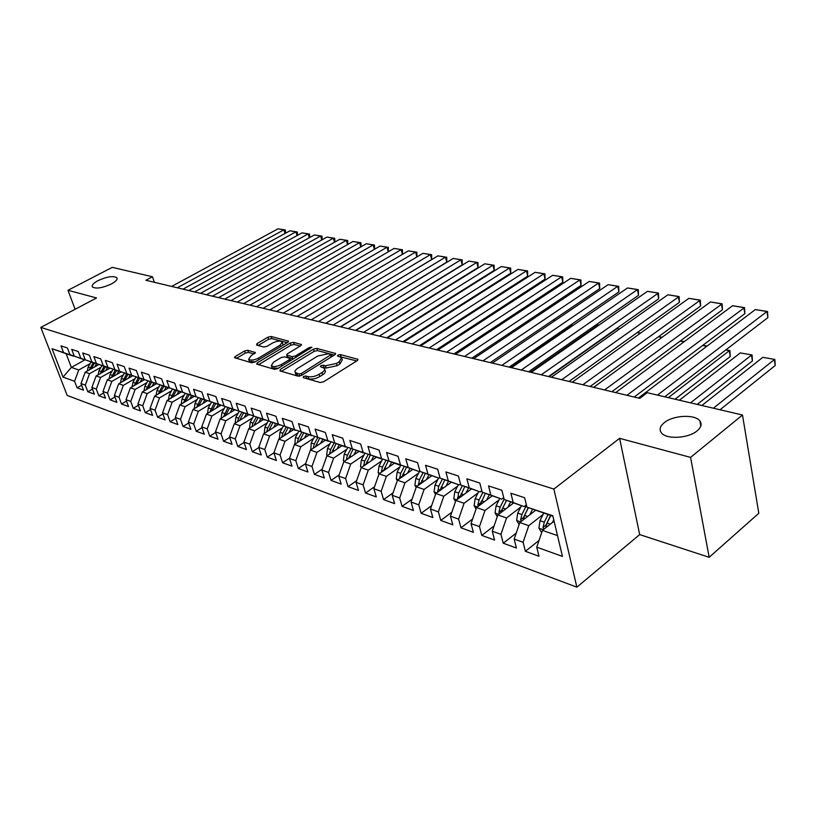 <?xml version="1.0" encoding="UTF-8"?>
<svg xmlns="http://www.w3.org/2000/svg" width="816" height="816" viewBox="0 0 816 816"><rect width="100%" height="100%" fill="white"/><g stroke="black" fill="none" stroke-linecap="round" stroke-linejoin="round"><path stroke-width="1.22" d="M303.46 376.502L303.236 377.645L320.117 382.51L323.636 381.776L357.245 360.611L357.979 359.336L340.364 354.572L337.977 355.072L337.457 355.949L341.629 357.683L339.221 361.743L336.457 363.477L325.441 365.782L323.269 365.191L320.872 365.701L320.331 366.598L324.431 368.353C325.156 369.577 324.319 370.974 321.943 372.535L319.127 374.299C315.17 376.492 311.467 377.267 308.04 376.615L305.878 376.003L303.46 376.502M111.364 283.978C115.892 281.479 117.739 279.409 116.902 277.746C113.383 275.604 107.08 276.563 98.012 280.633C93.442 283.121 91.565 285.212 92.381 286.906C95.911 289.068 102.235 288.089 111.364 283.978M697.078 430.879C701.158 427.421 702.107 424.136 699.924 421.025C695.222 414.049 673.22 415.13 664.275 422.657C660.073 426.105 659.063 429.43 661.235 432.633C665.723 439.61 688.184 438.59 697.078 430.879M247.799 350.278L244.576 350.972L235.324 356.439L234.478 357.683L251.583 362.753L254.878 362.049L287.732 342.353L288.507 341.159L271.136 336.478L267.934 337.161L256.999 343.628L256.601 345.076L263.752 347.024L266.985 346.331L272.442 343.077C276.899 340.904 280.174 340.517 282.275 341.914L280.153 345.137L258.55 358.071C254.051 360.274 250.767 360.672 248.666 359.264L250.9 355.909L255.347 352.512L247.799 350.278L248.492 352.41L245.269 353.104L236.385 358.367M145.891 280.265L639.775 398.361L647.241 392.7L742.478 415.018L690.581 457.388L619.609 438.335L553.86 489.059L40.8 327.41L96.543 297.952L67.993 290.292L112.271 267.342L152.47 276.767L145.891 280.265M280.357 369.362L279.99 370.933L298.044 376.145L301.492 375.421L334.866 354.736L335.621 353.491L316.832 348.422L313.497 349.126L280.357 369.362L280.939 371.209M274.36 369.311L256.571 364.048L257.407 362.773L290.292 343.026L293.556 342.332L301.471 344.556L300.706 345.76L287.446 353.787L286.651 355.031L292.097 356.663L295.433 355.96L309.274 347.545L311.926 347.239L277.726 368.608L274.36 369.311M553.86 489.059L576.881 587.183L67.187 395.444L40.8 327.41M539.039 540.437L525.361 551.29L538.978 556.257L536.755 547.179L562.438 556.4L552.799 515.753L526.932 507.124L524.627 497.729L510.877 493.221L513.203 502.544L504.186 499.535L501.85 490.263L488.529 485.908L490.885 495.098L482.164 492.191L479.788 483.041L466.885 478.808L469.271 487.886L460.805 485.061L458.408 476.034L445.893 471.934L448.31 480.899L440.099 478.156L437.672 469.241L425.534 465.273L427.972 474.116L420.005 471.454L417.557 462.652L405.776 458.796L408.235 467.527L400.503 464.947L398.035 456.266L386.59 452.513L389.069 461.142L381.562 458.633L379.073 450.055L367.955 446.413L370.464 454.93L363.161 452.492L360.652 444.016L349.86 440.487L352.369 448.892L345.28 446.525L342.761 438.161L332.255 434.714L334.784 443.027L327.889 440.732L325.36 432.46L315.149 429.114L317.689 437.325L310.978 435.091L308.428 426.911L298.493 423.657L301.053 431.776L294.525 429.604L291.965 421.525L282.295 418.353L284.855 426.38L278.501 424.259L275.941 416.272L266.526 413.192L269.096 421.117L262.905 419.057L260.335 411.162L251.165 408.153L253.735 415.997L247.707 413.987L245.126 406.184L236.201 403.257L238.782 411.009L232.897 409.051L230.316 401.329L221.615 398.473L224.196 406.144L218.474 404.236L215.883 396.596L207.397 393.822L209.987 401.401L204.398 399.534L201.807 391.986L193.535 389.283L196.115 396.78L190.669 394.964L188.078 387.498L179.999 384.846L182.6 392.261L177.276 390.497L174.685 383.102L166.811 380.521L169.402 387.865L164.21 386.131L161.619 378.828L153.928 376.309L156.519 383.571L151.45 381.878L148.859 374.646L141.341 372.188L143.942 379.369L138.985 377.716L136.394 370.566L129.061 368.159L131.651 375.278L126.817 373.657L124.226 366.578L117.065 364.232L119.646 371.27L114.923 369.699L112.343 362.681L105.335 360.386L107.916 367.353L103.306 365.813L100.725 358.877L93.871 356.633L96.451 363.538L91.943 362.029L89.362 355.164L82.671 352.971L85.241 359.795L80.835 358.326L78.254 351.523L71.706 349.381L74.287 356.133L69.962 354.695L67.391 347.963L60.996 345.862L63.556 352.563L73.522 356.184L66.127 353.705L71.359 367.384L78.764 369.954L90.178 363.61M525.361 551.29L523.117 542.283L514.172 539.07L519.802 522.546L535.541 510.337M516.202 533.113L503.237 543.221L516.426 548.036L514.172 539.07M503.237 543.221L500.953 534.327L492.272 531.216L497.842 514.957L513.509 503.013M494.068 525.973L481.777 535.398L494.567 540.059L492.272 531.216M481.777 535.398L479.461 526.616L471.046 523.597L476.554 507.583L492.14 495.904M472.627 519.007L460.958 527.809L473.372 532.328L471.046 523.597M460.958 527.809L458.623 519.129L450.452 516.202L455.899 500.443L471.403 489.008M451.829 512.224L440.752 520.435L452.809 524.831L450.452 516.202M440.752 520.435L438.396 511.867L430.471 509.021L435.846 493.496L451.279 482.297M431.654 505.604L421.138 513.284L432.837 517.548L430.471 509.021M421.138 513.284L418.751 504.818L411.06 502.054L416.374 486.764L431.746 475.779M412.07 499.147L402.084 506.338L413.447 510.479L411.06 502.054M402.084 506.338L399.677 497.974L392.2 495.292L397.463 480.216L412.763 469.435M393.047 492.854L383.571 499.586L394.618 503.615L392.2 495.292M383.571 499.586L381.143 491.324L373.871 488.713L379.073 473.861L394.312 463.274M374.575 486.713L365.568 493.017L376.309 496.934L373.871 488.713M365.568 493.017L363.12 484.847L356.051 482.317L361.202 467.67L376.36 457.286M356.612 480.726L348.055 486.632L358.499 490.447L356.051 482.317M348.055 486.632L345.607 478.564L338.732 476.095L343.822 461.662L358.907 451.452M339.15 474.881L331.021 480.42L341.19 484.123L338.732 476.095M331.021 480.42L328.552 472.444L321.861 470.036L326.9 455.807L341.914 445.781M322.167 469.18L314.446 474.371L324.34 477.982L321.861 470.036M314.446 474.371L311.967 466.487L305.449 464.151L310.437 450.106L325.37 440.263M305.643 463.61L298.299 468.486L307.938 472.005L305.449 464.151M298.299 468.486L295.81 460.693L289.476 458.408L294.403 444.557L309.264 434.887M289.558 458.174L282.581 462.754L291.965 466.171L289.476 458.408M282.581 462.754L280.082 455.042L273.911 452.829L278.786 439.161L293.566 429.644M267.26 457.164L276.41 460.499L273.911 452.829L267.26 457.164L264.761 449.545L258.743 447.382L263.568 433.888L278.266 424.534M258.805 447.576L252.338 451.727L261.242 454.971L258.743 447.382M252.338 451.727L249.818 444.179L243.953 442.068L248.737 428.757L263.354 419.557M244.076 442.425L237.782 446.413L246.473 449.585L243.953 442.068M237.782 446.413L235.263 438.957L229.541 436.897L234.274 423.759L248.809 414.701M229.704 437.386L223.584 441.242L232.06 444.332L229.541 436.897M223.584 441.242L221.065 433.857L215.485 431.848L220.167 418.873L234.62 409.969M215.699 432.48L209.732 436.183L218.005 439.202L215.485 431.848M209.732 436.183L207.213 428.879L201.766 426.931L206.407 414.11L221.044 405.175M202.031 427.686L196.217 431.256L204.286 434.204L201.766 426.931M196.217 431.256L193.698 424.034L188.384 422.127L192.974 409.469L207.519 400.676M188.69 422.994L183.029 426.452L190.903 429.318L188.384 422.127M183.029 426.452L180.499 419.291L175.307 417.435L179.857 404.93L194.3 396.29M175.664 418.424L170.146 421.75L177.837 424.555L175.307 417.435M170.146 421.75L167.617 414.671L162.547 412.855L167.056 400.503L181.397 391.996M162.945 413.947L157.57 417.16L165.077 419.903L162.547 412.855M157.57 417.16L155.04 410.152L150.083 408.377L154.55 396.168L168.79 387.804M150.521 409.571L145.268 412.682L152.612 415.354L150.083 408.377M145.268 412.682L142.749 405.746L137.914 404.002L142.331 391.945L156.468 383.704M138.383 405.287L133.263 408.296L140.434 410.917L137.914 404.002M133.263 408.296L130.733 401.431L126.011 399.728L130.387 387.814L144.432 379.705M126.511 401.105L121.523 404.012L128.53 406.572L126.011 399.728M121.523 404.012L118.993 397.219L114.373 395.556L118.708 383.775L132.661 375.788M114.913 397.015L110.038 399.83L116.892 402.329L114.373 395.556M110.038 399.83L107.518 393.098L103 391.476L107.294 379.817L121.074 372.004M103.571 393.006L98.807 395.74L105.519 398.177L103 391.476M98.807 395.74L96.298 389.069L91.871 387.478L96.135 375.962L109.885 368.21M92.483 389.089L87.832 391.731L94.391 394.118L91.871 387.478M87.832 391.731L85.313 385.121L80.988 383.571L85.211 372.178L98.869 364.548M81.631 385.244L77.081 387.814L83.497 390.15L80.988 383.571M77.081 387.814L74.572 381.266L63.016 377.125L52.03 348.718L63.556 352.563M84.507 359.662L69.962 354.695M74.287 356.133L84.293 359.774M85.007 359.836L71.359 367.384L63.016 377.125M74.572 381.266L78.764 369.954M95.523 363.334L80.835 358.326M85.241 359.795L95.309 363.457M85.211 372.178L89.546 373.677L101.041 367.241M85.313 385.121L89.546 373.677M106.794 367.088L91.943 362.029M96.451 363.538L106.57 367.21M96.135 375.962L100.572 377.492L112.149 370.954M96.298 389.069L100.572 377.492M118.31 370.923L103.306 365.813M107.916 367.353L118.075 371.056M107.294 379.817L111.833 381.388L123.502 374.748M107.518 393.098L111.833 381.388M130.091 374.85L114.923 369.699M119.646 371.27L129.856 374.993M118.708 383.775L123.349 385.376L135.109 378.624M118.993 397.219L123.349 385.376M142.147 378.869L126.817 373.657M131.651 375.278L141.902 379.012M130.387 387.814L135.13 389.456L146.972 382.592M130.733 401.431L135.13 389.456M154.479 382.979L138.985 377.716M143.942 379.369L154.234 383.132M142.331 391.945L147.186 393.618L159.12 386.651M142.749 405.746L147.186 393.618M167.117 387.192L151.45 381.878M156.519 383.571L166.862 387.345M154.55 396.168L159.518 397.892L171.544 390.803M155.04 410.152L159.518 397.892M180.05 391.507L164.21 386.131M169.402 387.865L179.785 391.66M167.056 400.503L172.145 402.257L184.263 395.046M167.617 414.671L172.145 402.257M193.3 395.923L177.276 390.497M182.6 392.261L193.025 396.076M179.857 404.93L185.069 406.735L197.278 399.391M180.499 419.291L185.069 406.735M206.866 400.442L190.669 394.964M196.115 396.78L206.601 400.605M192.974 409.469L198.308 411.315L210.61 403.849M193.698 424.034L198.308 411.315M220.779 405.083L204.398 399.534M209.987 401.401L220.504 405.246M206.407 414.11L211.864 416.007L224.267 408.408M207.213 428.879L211.864 416.007M235.049 409.836L218.474 404.236M224.196 406.144L234.753 410.009M220.167 418.873L225.767 420.811L238.262 413.08M221.065 433.857L225.767 420.811M249.676 414.701L232.897 409.051M238.782 411.009L249.38 414.895M234.274 423.759L240.016 425.738L252.613 417.863M235.263 438.957L240.016 425.738M264.68 419.71L247.707 413.987M253.735 415.997L264.374 419.893M248.737 428.757L254.623 430.797L267.322 422.77M249.818 444.179L254.623 430.797M280.082 424.84L262.905 419.057M269.096 421.117L279.766 425.034M263.568 433.888L269.606 435.979L282.407 427.798M264.761 449.545L269.606 435.979M295.892 430.103L278.501 424.259M284.855 426.38L295.565 430.307M278.786 439.161L284.988 441.303L297.881 432.959M280.082 455.042L284.988 441.303M312.12 435.509L294.525 429.604M301.053 431.776L311.794 435.724M294.403 444.557L300.767 446.76L313.762 438.253M295.81 460.693L300.767 446.76M328.797 441.068L310.978 435.091M317.689 437.325L328.46 441.293M310.437 450.106L316.965 452.37L330.072 443.69M311.967 466.487L316.965 452.37M345.943 446.77L327.889 440.732M334.784 443.027L345.586 447.015M326.9 455.807L333.611 458.133L346.82 449.269M328.552 472.444L333.611 458.133M363.559 452.645L345.28 446.525M352.369 448.892L363.191 452.89M343.822 461.662L350.717 464.049L364.028 454.991M345.607 478.564L350.717 464.049M381.684 458.674L363.161 452.492M370.464 454.93L381.307 458.939M361.202 467.67L368.291 470.128L381.715 460.887M363.12 484.847L368.291 470.128M400.452 464.794L381.562 458.633M389.069 461.142L399.932 465.151M379.073 473.861L386.366 476.381L399.891 466.936M381.143 491.324L386.366 476.381M419.883 471.016L419.108 471.556L400.503 464.947M408.235 467.527L419.108 471.556M397.463 480.216L404.96 482.817L418.598 473.147M399.677 497.974L404.96 482.817M439.895 477.401L438.855 478.145L420.005 471.454M427.972 474.116L438.855 478.145M416.374 486.764L424.096 489.437L437.835 479.553M418.751 504.818L424.096 489.437M460.52 483.98L459.204 484.939L440.099 478.156M448.31 480.899L459.204 484.939M435.846 493.496L443.792 496.25L457.643 486.132M438.396 511.867L443.792 496.25M481.787 490.742L480.165 491.936L460.805 485.061M469.271 487.886L480.165 491.936M455.899 500.443L464.08 503.268L478.054 492.905M458.623 519.129L464.08 503.268M503.727 497.689L501.779 499.157L482.164 492.191M490.885 495.098L501.779 499.157M476.554 507.583L484.99 510.51L499.066 499.882M479.461 526.616L484.99 510.51M526.371 504.849L524.086 506.603L504.186 499.535M513.203 502.544L524.086 506.603M497.842 514.957L506.542 517.966L520.73 507.073M500.953 534.327L506.542 517.966M552.911 516.232L526.932 507.124M519.802 522.546L528.768 525.657L543.079 514.478M523.117 542.283L528.768 525.657M154.387 282.305L152.47 276.767M67.993 290.292L75.113 309.274M619.609 438.335L639.683 534.592L709.165 557.308L690.581 457.388M709.165 557.308L758.809 513.274L742.478 415.018M639.683 534.592L576.881 587.183M536.755 547.179L542.446 530.39L554.095 521.189M542.446 530.39L557.501 535.592M66.127 353.705L52.03 348.718M305.408 378.267L308.734 378.869C312.161 379.522 315.853 378.757 319.811 376.553L319.127 374.299M324.707 369.271L325.105 370.597C325.829 371.831 325.003 373.228 322.626 374.799L319.811 376.553M341.904 358.601L342.292 359.917L339.884 363.987L337.12 365.721L326.114 368.026L322.922 367.424M356.735 360.927L340.15 356.776M334.366 355.052L317.495 350.605L314.16 351.319L281.408 371.351M298.982 374.024L301.379 373.514L331.194 354.521L328.573 353.726L317.761 356.011L297.799 368.281C295.392 369.852 294.535 371.239 295.239 372.473L298.982 374.024L299.635 376.135M295.657 373.84L297.422 375.615L296.738 373.381M299.38 376.176L297.422 375.615M258.468 364.732L290.955 345.178L290.292 343.026M300.206 346.066L294.209 344.485L290.955 345.178M287.252 356.959L293.627 358.918M273.503 362.212L271.32 365.639C273.503 367.129 276.879 366.731 281.459 364.466L289.18 359.764L289.527 358.224L284.529 356.847L281.214 357.551L273.503 362.212M271.81 367.18L272.014 367.832L278.266 368.281M290.68 360.713L290.057 358.754M254.123 353.991L248.492 352.41M249.176 360.815L249.37 361.417L255.163 361.876M283.019 345.178L282.458 342.526M287.242 342.649L271.799 338.589L268.607 339.272L258.121 345.484M720.028 409.754L775.2 365.517L774.302 359.611L713.378 408.204M552.412 522.515L553.758 519.802M541.661 532.695L538.917 528.085L539.998 520.679L543.731 513.162M701.872 405.501L762.807 357.347L774.843 359.448L775.2 365.517M545.771 527.758L547.046 523.076L550.79 515.518M548.046 514.6L544.313 522.148L543.017 527.473L543.864 529.268M543.017 527.473L545.924 525.178L550.555 515.437M774.843 359.448L762.807 357.347M638.377 398.024L755.341 309.57L766.948 311.539L767.887 317.628L767.53 311.508L766.948 311.539L657.461 395.097M664.724 396.8L767.887 317.628M755.341 309.57L767.53 311.508M534.562 511.102L535.041 510.153M697.211 404.41L752.413 360.947L751.475 355.113L690.54 402.849M529.808 514.784L532.573 509.235M519.119 524.525L516.661 520.404L517.711 513.111L521.414 505.716M679.361 400.228L740.306 352.92L752.077 354.97L752.413 360.947M523.311 519.823L524.545 515.426L528.421 507.674M526.493 505.339L521.893 514.529L520.618 519.772L521.302 521.383M520.618 519.772L523.515 517.528L528.268 507.623M752.077 354.97L740.306 352.92M512.632 503.686L513.05 502.84M675.036 399.218L730.238 356.51L729.269 350.747L668.335 397.647M507.878 507.297L510.592 501.922M497.27 516.62L495.077 512.948L496.097 505.757L499.78 498.484M501.524 512.152L502.727 508.011L506.552 500.422M504.125 499.27L500.157 507.144L498.902 512.295L499.433 513.743M498.902 512.295L501.789 510.102L506.491 500.392M725.944 349.819L729.922 350.605L725.659 350.033M729.922 350.605L730.238 356.51M615.682 392.598L732.584 305.725L743.886 307.632L744.845 313.65L744.518 307.612L626.943 395.291M634.236 397.035L744.845 313.65M732.584 305.725L744.518 307.612M593.63 387.325L710.44 301.971L721.436 303.838L722.435 309.774L722.129 303.827L604.574 389.946M611.878 391.69L722.435 309.774M710.44 301.971L722.129 303.827M491.344 496.495L491.722 495.751M486.622 500.045L489.263 494.833M476.075 508.97L474.137 505.726L475.136 498.637L478.778 491.477M480.4 504.706L485.347 493.374M482.888 492.456L479.074 499.973L477.829 505.053L478.247 506.318M477.829 505.053L480.706 502.901L481.399 501.167M706.758 346.31L702.607 345.494M702.882 345.28L707.044 346.096M470.689 489.529L471.026 488.866M465.977 493.007L468.568 487.948M455.512 501.544L453.808 498.698L454.777 491.722L458.398 484.673M459.887 497.495L464.763 486.54M462.376 485.653L458.602 493.017L457.694 499.117M684.002 341.822L680.197 341.078M680.473 340.874L684.277 341.618M572.22 382.204L688.888 298.33L699.598 300.145L700.618 306.01L700.332 300.145L582.848 384.744M590.172 386.498L700.618 306.01M688.888 298.33L700.332 300.145M551.402 377.227L667.906 294.78L678.331 296.545L679.381 302.338L679.116 296.555L561.734 379.695M569.068 381.449L679.381 302.338M667.906 294.78L679.116 296.555M450.636 482.766L450.932 482.185M445.944 486.173L448.474 481.267M435.55 494.353L434.071 491.885L435.02 485L438.61 478.064M439.987 490.498L444.781 479.9M442.466 479.033L438.733 486.265L437.753 492.119M661.878 337.467L658.39 336.784M658.583 336.641L662.153 337.263M531.165 372.392L647.465 291.322L657.614 293.036L658.685 298.768L658.451 293.066L541.212 374.789M548.546 376.543L658.685 298.768M647.465 291.322L658.451 293.066M431.154 476.197L431.429 475.667M426.482 479.543L428.951 474.769M416.16 487.376L414.895 485.265L415.823 478.472L419.608 471.199M420.648 483.704L425.371 473.443M423.116 472.607L419.424 479.696L418.394 485.316M640.356 333.224L637.184 332.602M637.255 332.551L640.631 333.03M511.479 367.679L627.545 287.946L637.439 289.619L638.53 295.29L638.316 289.66L637.439 289.619L521.251 370.015M528.595 371.77L638.53 295.29M627.545 287.946L638.316 289.66M407.572 473.096L409.989 468.466M397.321 480.604L396.26 478.839L397.168 472.127L400.86 465.079M549.015 376.655L617.008 328.624L619.599 328.96M401.86 477.115L406.511 467.17M404.318 466.364L400.666 473.321L399.605 478.706M619.405 329.103L617.008 328.624M389.181 466.834L391.558 462.325M379.012 474.035L378.145 472.576L379.022 465.967L382.684 459.041M530.369 372.198L598.23 324.931L599.087 325.043M383.602 470.71L388.171 461.071M386.039 460.285L382.429 467.129L381.337 472.291M599.026 325.084L598.23 324.931M371.311 460.754L373.636 456.358M361.223 467.66L360.519 466.497L361.376 459.969L364.997 453.176M365.843 464.498L370.342 455.144M368.261 454.379L364.691 461.091L363.589 466.038M510.061 367.343L572.047 324.809L571.904 324.115M353.909 454.828L356.194 450.554M343.964 461.56L343.373 460.571L344.209 454.135L347.789 447.454M348.565 458.449L352.991 449.371M350.972 448.627L347.443 455.226L346.321 459.836L348.595 458.296M572.128 323.962L572.047 324.809M554.36 321.086L554.003 319.515M336.988 449.075L339.232 444.893M327.175 455.624L326.686 454.808L327.502 448.453L331.041 441.895M331.755 452.564L336.1 443.751M334.132 443.027L330.643 449.524L329.542 454.043M554.625 319.097L554.421 321.045M536.846 316.435L536.53 315.068M320.504 443.476L322.718 439.375M310.825 449.851L311.233 442.925L314.731 436.468M315.384 446.852L319.658 438.284M317.75 437.58L314.293 443.965L313.201 448.29M537.458 314.456L537.356 316.098M519.741 311.957L519.466 310.774M304.45 438.019L306.632 434.01M294.902 444.241L295.382 437.539L298.85 431.185M299.441 441.283L303.644 432.959M301.787 432.266L298.36 438.549L297.289 442.68M520.414 310.151L520.69 311.335M503.033 307.622L502.799 306.622M288.813 432.704L290.965 428.777M279.388 438.773L279.939 432.286L283.366 426.044M283.907 435.866L288.048 427.768M286.232 427.094L282.846 433.276L281.785 437.223M503.656 306.061L504.002 307M486.713 303.44L419.903 345.79M273.574 427.523L275.686 423.677M264.272 433.439L264.894 427.176L268.28 421.025M268.77 430.583L272.84 422.698M271.075 422.056L267.719 428.135L266.679 431.919M487.509 302.93L486.132 302.838M486.407 302.665L487.56 302.899M258.713 422.474L260.804 418.7M249.543 428.257L250.216 422.188L253.572 416.129M254.011 425.442L258.019 417.761M256.295 417.129L252.97 423.127L251.95 426.737M470.261 299.717L469.302 299.523M469.567 299.36L470.526 299.543M244.229 417.557L246.279 413.855M235.171 423.198L235.895 417.323L239.221 411.366M239.618 420.424L243.566 412.947M241.883 412.335L238.588 418.231L237.578 421.699M453.635 296.443L452.87 296.29M453.135 296.116L453.9 296.269M230.092 412.753L232.121 409.132M221.187 418.251L221.932 412.57L225.226 406.705M225.573 415.538L229.469 408.245M227.817 407.653L223.574 416.782M437.407 293.24L436.825 293.128M437.09 292.964L437.672 293.077M216.291 408.082L218.3 404.512M207.529 413.426L208.304 407.939L211.558 402.155M211.874 410.774L215.71 403.655M214.088 403.084L209.896 411.978M202.837 403.512L204.806 400.013M194.208 408.714L195.004 403.42L198.227 397.718M198.502 406.123L202.276 399.167M200.695 398.626L196.554 407.306M189.689 399.044L191.638 395.617M181.203 404.124L182.009 399.004L185.201 393.383M185.446 401.584L189.169 394.791M187.619 394.271L183.518 402.737M176.848 394.689L178.775 391.323M168.504 399.646L169.32 394.689L172.482 389.15M172.696 397.157L176.358 390.517M174.848 390.007L170.789 398.279M164.302 390.436L166.199 387.121M156.091 395.26L156.927 390.476L160.058 385.019M160.242 392.833L163.853 386.335M162.364 385.846L158.355 393.934M152.051 386.284L153.918 383.02M143.963 390.986L144.809 386.356L147.91 380.97M148.063 388.6L151.623 382.255M150.175 381.776L146.207 389.681M140.066 382.225L141.933 378.991M132.121 386.815L132.957 382.327L136.037 377.023M136.16 384.479L139.669 378.267M138.251 377.788L134.334 385.529M128.357 378.257L130.285 374.921M120.533 382.735L121.38 378.389L124.42 373.157M124.532 380.44L127.979 374.36M126.602 373.901L122.716 381.48M116.902 374.371L118.799 371.107M109.201 378.736L110.048 374.544L113.067 369.373M113.149 376.502L116.555 370.546M115.199 370.097L111.364 377.512M492.323 363.1L608.134 284.662L617.773 286.294L618.885 291.893L618.691 286.334L617.773 286.294L501.83 365.374M509.174 367.129L618.885 291.893M608.134 284.662L618.691 286.334M473.678 358.642L589.193 281.459L598.607 283.05L599.74 288.589L599.566 283.101L598.607 283.05L482.939 360.856M490.273 362.61L599.74 288.589M589.193 281.459L599.566 283.101M455.522 354.307L570.731 278.338L579.911 279.888L581.063 285.355L580.9 279.949L579.911 279.888L464.539 356.459M471.872 358.214L581.063 285.355M570.731 278.338L580.9 279.949M437.835 350.074L552.718 275.288L561.663 276.808L562.836 282.214L562.703 276.869L561.663 276.808L446.617 352.175M453.941 353.93L562.836 282.214M552.718 275.288L562.703 276.869M420.597 345.953L535.133 272.309L543.874 273.788L545.057 279.133L544.935 273.86L543.874 273.788L429.155 348.004M436.478 349.748L545.057 279.133M535.133 272.309L544.935 273.86M403.798 341.935L517.966 269.413L526.493 270.851L527.697 276.145L527.595 270.932L526.493 270.851L412.141 343.934M419.455 345.678L527.697 276.145M517.966 269.413L527.595 270.932M387.416 338.018L501.208 266.567L509.531 267.985L510.745 273.207L510.663 268.066L509.531 267.985L395.556 339.966M402.849 341.71L510.745 273.207M501.208 266.567L510.663 268.066M371.443 334.203L484.826 263.803L492.966 265.18L494.2 270.351L494.119 265.271L492.966 265.18L379.379 336.1M386.662 337.834L494.2 270.351M484.826 263.803L494.119 265.271M355.847 330.47L468.833 261.089L476.789 262.436L478.023 267.556L477.962 262.538L476.789 262.436L363.599 332.326M370.862 334.06L478.023 267.556M468.833 261.089L477.962 262.538M340.639 326.839L453.196 258.448L460.969 259.763L462.223 264.833L462.172 259.865L460.969 259.763L348.197 328.644M355.45 330.378L462.223 264.833M453.196 258.448L462.172 259.865M325.788 323.279L437.906 255.867L445.505 257.152L446.77 262.16L446.74 257.254L445.505 257.152L333.173 325.043M340.394 326.777L446.77 262.16M437.906 255.867L446.74 257.254M311.284 319.811L422.963 253.337L430.399 254.592L431.664 259.549L431.644 254.704L430.399 254.592L318.495 321.535M325.706 323.258L431.664 259.549M422.963 253.337L431.644 254.704M297.116 316.424L408.347 250.859L415.619 252.093L416.884 256.958M304.154 318.107L415.619 252.093L416.884 252.205L416.905 256.938M408.347 250.859L416.884 252.205M283.274 313.12L394.046 248.441L401.156 249.645L402.41 254.357M290.149 314.762L401.156 249.645L402.441 249.767L402.482 254.317M394.046 248.441L402.441 249.767M269.739 309.886L380.052 246.075L387.008 247.248L388.243 251.828M276.471 311.488L387.008 247.248L388.314 247.37L388.365 251.756M380.052 246.075L388.314 247.37M256.52 306.724L366.353 243.76L373.167 244.912L374.381 249.349M263.089 308.295L373.167 244.912L374.493 245.035L374.554 249.257M366.353 243.76L374.493 245.035M243.586 303.634L352.94 241.485L359.611 242.617L360.815 246.932M250.012 305.164L359.611 242.617L360.947 242.75L361.029 246.809M352.94 241.485L360.947 242.75M230.938 300.604L339.813 239.261L346.341 240.373L347.524 244.565M237.221 302.104L346.341 240.373L347.698 240.506L347.789 244.412M339.813 239.261L347.698 240.506M218.566 297.646L326.951 237.089L333.346 238.17L334.509 242.25M224.716 299.115L333.346 238.17L334.723 238.313L334.825 242.077M326.951 237.089L334.723 238.313M206.458 294.749L314.354 234.957L320.617 236.018L321.769 239.986M212.476 296.188L320.617 236.018L322.004 236.161L322.126 239.782M314.354 234.957L322.004 236.161M194.606 291.914L302.012 232.866L308.152 233.906L309.284 237.772M200.491 293.321L308.152 233.906L309.55 234.049L309.692 237.538M302.012 232.866L309.55 234.049M105.692 370.576L107.569 367.373M98.114 374.84L98.971 370.78L101.959 365.67M102.02 372.637L105.376 366.812M104.05 366.374L100.256 373.636M182.998 289.139L289.915 230.816L295.933 231.836L297.044 235.6M188.771 290.527L295.933 231.836L297.34 231.989L297.493 235.345M289.915 230.816L297.34 231.989M94.727 366.853L96.574 363.712M87.271 371.025L88.128 367.088L91.096 362.049M91.127 368.873L94.432 363.161M93.136 362.732L89.393 369.842M171.635 286.426L278.052 228.817L283.958 229.816L285.049 233.468M177.286 287.773L283.958 229.816L285.365 229.959L285.549 233.203M278.052 228.817L285.365 229.959M308.734 378.869L308.04 376.615M322.626 374.799L321.943 372.535M323.942 367.435L323.269 365.191M326.114 368.026L325.441 365.782M337.12 365.721L336.457 363.477M339.884 363.987L339.221 361.743M341.017 356.796L340.364 354.572M357.775 360.182L357.439 359.03M306.571 378.247L305.878 376.003M314.16 351.319L313.497 349.126M317.495 350.605L316.832 348.422M335.437 354.287L335.121 353.195M301.889 375.176L301.379 373.514M331.143 357.041L330.664 355.399M257.989 364.599L257.407 362.773M294.209 344.485L293.556 342.332M301.318 345.27L301.012 344.281M287.783 357.479L287.099 355.297M292.781 358.856L292.097 356.663M295.912 357.52L295.433 355.96M309.743 349.095L309.274 347.545M281.948 366.037L281.459 364.466M289.67 361.325L289.18 359.764M255.224 353.185L254.929 352.267M259.029 359.56L258.55 358.071M280.622 346.616L280.153 345.137M257.54 345.331L256.999 343.628M268.607 339.272L267.934 337.161M271.799 338.589L271.136 336.478M288.364 341.853L288.068 340.904M235.916 358.234L235.324 356.439M245.269 353.104L244.576 350.972M539.009 528.238L543.293 529.717M547.046 523.076L550.3 524.188M539.998 520.679L544.313 522.148M516.752 520.547L520.639 521.893M524.545 515.426L527.626 516.477M517.711 513.111L521.893 514.529M495.159 513.091L498.688 514.315M502.727 508.011L505.645 509.011M496.097 505.757L500.157 507.144M474.218 505.859L477.391 506.96M481.562 500.82L484.327 501.758M475.136 498.637L479.074 499.973M453.89 498.841L456.736 499.82M461.03 493.843L463.641 494.731M454.777 491.722L458.602 493.017M460.204 495.944L457.388 498.025M434.153 492.028L436.672 492.895M441.089 487.06L443.557 487.907M435.02 485L438.733 486.265M440.252 489.223L437.529 491.191M414.977 485.408L417.2 486.173M421.719 480.481L424.055 481.277M415.823 478.472L419.424 479.696M420.862 482.695L418.241 484.561M396.341 478.972L398.279 479.635M402.89 474.076L405.103 474.83M397.168 472.127L400.666 473.321M402.033 476.34L399.503 478.115M378.216 472.709L379.899 473.29M384.591 467.864L386.682 468.568M379.022 465.967L382.429 467.129M383.724 470.159L381.286 471.852M360.601 466.619L362.018 467.119M366.802 461.815L368.781 462.488M361.376 459.969L364.691 461.091M365.915 464.151L363.559 465.763M343.444 460.703L344.627 461.111M349.483 455.93L351.359 456.562M344.209 454.135L347.443 455.226M326.757 454.94L327.716 455.267M332.632 450.197L334.397 450.799M327.502 448.453L330.643 449.524M310.508 449.32L311.243 449.575M316.231 444.618L317.893 445.189M311.233 442.925L314.293 443.965M294.668 443.853L295.208 444.037M300.257 439.192L301.828 439.722M295.382 437.539L298.36 438.549M284.682 433.898L286.171 434.408M279.939 432.286L282.846 433.276M269.515 428.747L270.912 429.216M264.894 427.176L267.719 428.135M254.725 423.718L256.04 424.167M250.216 422.188L252.97 423.127M240.302 418.812L241.536 419.23M235.895 417.323L238.588 418.231M226.226 414.028L227.389 414.426M221.932 412.57L224.563 413.467M212.497 409.367L213.578 409.734M208.304 407.939L210.875 408.816M199.094 404.807L200.114 405.154M195.004 403.42L197.503 404.267M186.007 400.36L186.956 400.687M182.009 399.004L184.457 399.83M173.227 396.015L174.114 396.321M169.32 394.689L171.707 395.505M160.732 391.772L161.558 392.047M156.927 390.476L159.253 391.272M148.532 387.62L149.297 387.886M144.809 386.356L147.084 387.131M136.609 383.571L137.312 383.806M132.957 382.327L135.191 383.092M124.94 379.603L125.603 379.828M121.38 378.389L123.563 379.134M113.536 375.727L114.148 375.931M110.048 374.544L112.18 375.268M102.377 371.933L102.938 372.127M98.971 370.78L101.062 371.484M91.463 368.22L91.973 368.393M88.128 367.088L90.168 367.781M117.147 278.44L116.902 277.746M700.822 425.972L699.924 421.025M331.816 356.633L331.245 354.715M295.933 374.707L295.239 372.473M287.324 357.214L286.651 355.031M272.014 367.832L271.32 365.639M249.37 361.417L248.666 359.264"/></g></svg>
